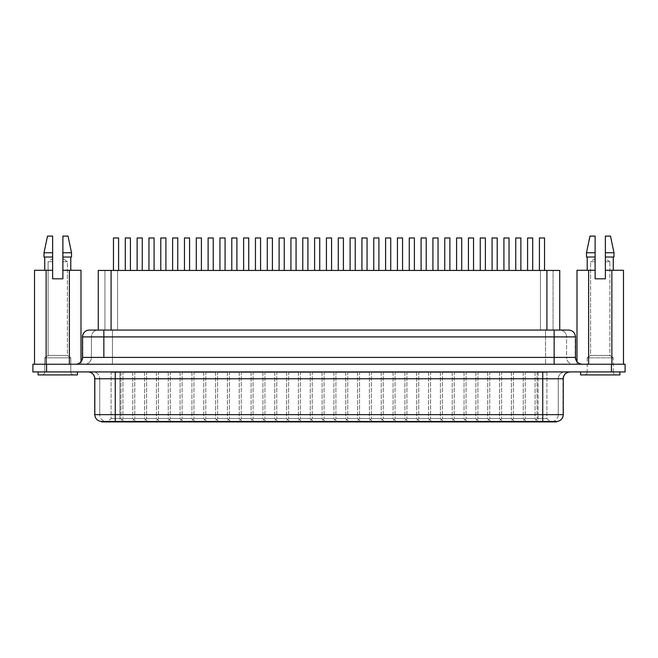 <?xml version="1.0" encoding="UTF-8"?>
<svg xmlns="http://www.w3.org/2000/svg" width="658" height="658" viewBox="0 0 658 658"><rect width="100%" height="100%" fill="white"/><g stroke="black" fill="none" stroke-linecap="round" stroke-linejoin="round"><path stroke-width="0.49" stroke-dasharray="3.29 2.47" d="M582.338 364.236L34.529 364.236L611.858 364.236L611.858 270.265L605.368 270.265L613.264 270.265L605.368 270.265L605.368 278.811L595.112 278.811L595.112 261.728L590.588 261.728L590.588 355.468L587.216 357.829L613.264 357.829L613.264 371.926L587.216 371.926L587.216 357.829L613.264 357.829L609.892 355.468L590.588 355.468L609.892 355.468L609.892 261.728L605.368 261.728L605.368 278.811L595.112 278.811L595.112 270.265L577.008 270.265L588.622 270.265L588.622 364.236L611.858 364.236L69.378 364.236L69.378 270.265L62.888 270.265L62.888 252.754L71.516 252.754L62.888 252.754L62.888 236.099L68.013 236.099L62.888 236.099M568.66 330.069L89.546 330.069A6.835 6.728 -90 0 0 82.818 336.904L112.469 336.904L112.469 357.409L545.531 357.409L545.531 336.904L112.469 336.904L112.469 357.409L91.429 357.409L91.429 336.904L91.429 357.409L82.818 357.409L82.818 336.904L82.818 357.409A6.835 6.728 90 0 1 76.089 364.236A6.835 6.728 -90 0 0 82.818 357.409L91.429 357.409A6.835 6.728 90 0 1 84.701 364.236L112.469 364.236L112.469 357.409L91.429 357.409A6.835 6.728 -90 0 1 84.701 364.236L78.886 364.236L80.992 364.088L80.992 361.678L80.992 364.088L79.873 364.236L46.142 364.236L69.378 364.236L69.378 270.265L62.888 270.265L70.784 270.265L62.888 270.265L70.784 270.265L62.888 270.265L62.888 278.811L62.888 261.728L67.412 261.728L67.412 355.468L70.784 357.829L70.784 371.926L44.736 371.926L44.736 357.829L70.784 357.829L44.736 357.829L48.108 355.468L67.412 355.468L48.108 355.468L48.108 261.728L52.632 261.728L52.632 278.811L62.888 278.811L52.632 278.811L52.632 270.265L34.529 270.265L46.142 270.265L46.142 364.236L46.142 270.265L52.632 270.265L44.736 270.265L52.632 270.265L44.736 270.265L52.632 270.265L52.632 278.811L52.632 258.643L52.632 261.728L48.108 261.728L52.632 261.728L48.108 261.728L48.108 355.468L67.412 355.468L67.412 261.728L62.888 258.553L67.412 261.728L62.888 261.728L67.412 261.728L62.888 261.728L62.888 259.639L62.888 278.811L52.632 278.811L62.888 278.811L62.888 257.023L71.516 257.023L62.888 257.023L70.784 257.023L62.888 257.023L62.888 252.754M584.222 374.92L616.258 374.92A2.994 2.994 0 0 1 613.264 371.926L587.216 371.926A2.994 2.994 0 0 1 584.222 374.92L619.885 374.92L584.222 374.92A2.994 2.994 0 0 0 587.216 371.926L613.264 371.926A2.994 2.994 0 0 0 616.258 374.92L584.222 374.92M580.595 371.926L619.885 371.926L580.595 371.926M73.778 374.92L41.742 374.92A2.994 2.994 0 0 0 44.736 371.926L70.784 371.926A2.994 2.994 0 0 0 73.778 374.92L73.778 374.92A2.994 2.994 0 0 1 70.784 371.926L44.736 371.926A2.994 2.994 0 0 1 41.742 374.92L73.778 374.92M77.405 371.926L38.115 371.926L77.405 371.926M98.264 270.438L98.461 330.069L559.736 330.069L98.272 330.069L559.736 330.069L559.736 270.438L98.272 270.438M581.911 364.236A6.835 6.728 90 0 1 575.182 357.409L566.571 357.409A6.835 6.728 90 0 0 573.299 364.236A6.835 6.728 -90 0 1 566.571 357.409L545.531 357.409L545.531 364.236L545.531 357.409L112.469 357.409L112.469 364.236L579.114 364.236L577.008 364.088L577.008 361.678L577.008 364.088L588.622 364.236L588.622 270.265L595.112 270.265L595.112 252.754L586.484 252.754L595.112 252.754L595.112 257.023L586.484 257.023L595.112 257.023L587.216 257.023L595.112 257.023L595.112 270.265L587.216 270.265L595.112 270.265L595.112 278.811L605.368 278.811L595.112 278.811L595.112 261.728L595.112 278.811L605.368 278.811L605.368 261.728L605.368 278.811L605.368 261.728L609.892 261.728L605.368 261.728L605.368 258.553L605.368 261.728L609.892 261.728L609.892 355.468L590.588 355.468L590.588 261.728L595.112 261.728L595.112 258.553L590.588 261.728L595.112 261.728L590.588 261.728L595.112 258.553L595.112 278.811L605.368 278.811L605.368 257.023L613.264 257.023L605.368 257.023L605.368 270.265L623.471 270.265L611.858 270.265L611.858 364.236L623.471 364.236L581.911 364.236A6.835 6.728 -90 0 1 575.182 357.409L575.511 336.904L566.571 336.904L566.571 357.409L575.182 357.409L575.182 336.904L566.571 336.904L566.571 357.409L545.531 357.409L545.531 336.904L566.571 336.904L91.429 336.904A6.835 6.728 90 0 1 98.165 330.069L112.469 330.069L112.469 336.904L112.469 330.069L545.531 330.069L545.531 336.904L545.531 330.069L559.835 330.069A6.835 6.728 -90 0 1 566.571 336.904A6.835 6.728 90 0 0 559.835 330.069L568.454 330.069A6.835 6.728 -90 0 1 575.182 336.904A6.835 6.728 90 0 0 568.454 330.069M122.939 418.488L132.768 418.488L136.181 421.901L119.526 421.901L122.939 418.488L122.939 372.354L132.768 372.354L132.768 418.488L122.939 418.488L132.768 418.488L132.768 372.354L122.939 372.354L122.939 418.488L119.526 421.901L136.181 421.901L119.682 421.901L136.181 421.901L132.768 418.488L122.939 418.488M146.611 418.488L156.431 418.488L159.853 421.901L143.189 421.901L146.611 418.488L146.611 372.354L156.431 372.354L156.431 418.488L146.611 418.488L156.431 418.488L156.431 372.354L146.611 372.354L146.611 418.488L143.189 421.901L159.853 421.901L143.354 421.901L159.853 421.901L156.431 418.488L146.611 418.488M170.274 418.488L180.095 418.488L183.516 421.901L166.852 421.901L170.274 418.488L170.274 372.354L180.095 372.354L180.095 418.488L170.274 418.488L180.095 418.488L180.095 372.354L170.274 372.354L170.274 418.488L166.852 421.901L183.516 421.901L167.017 421.901L183.516 421.901L180.095 418.488L170.274 418.488M193.937 418.488L203.758 418.488L207.18 421.901L190.516 421.901L193.937 418.488L193.937 372.354L203.758 372.354L203.758 418.488L193.937 418.488L203.758 418.488L203.758 372.354L193.937 372.354L193.937 418.488L190.516 421.901L207.18 421.901L190.68 421.901L207.18 421.901L203.758 418.488L193.937 418.488M217.601 418.488L227.421 418.488L230.843 421.901L214.179 421.901L217.601 418.488L217.601 372.354L227.421 372.354L227.421 418.488L217.601 418.488L227.421 418.488L227.421 372.354L217.601 372.354L217.601 418.488L214.179 421.901L230.843 421.901L214.344 421.901L230.843 421.901L227.421 418.488L217.601 418.488M241.264 418.488L251.085 418.488L254.506 421.901L237.842 421.901L241.264 418.488L241.264 372.354L251.085 372.354L251.085 418.488L241.264 418.488L251.085 418.488L251.085 372.354L241.264 372.354L241.264 418.488L237.842 421.901L254.506 421.901L238.007 421.901L254.506 421.901L251.085 418.488L241.264 418.488M264.927 418.488L274.756 418.488L278.169 421.901L261.514 421.901L264.927 418.488L264.927 372.354L274.756 372.354L274.756 418.488L264.927 418.488L274.756 418.488L274.756 372.354L264.927 372.354L264.927 418.488L261.514 421.901L278.169 421.901L261.67 421.901L278.169 421.901L274.756 418.488L264.927 418.488M288.591 418.488L298.419 418.488L301.833 421.901L285.177 421.901L288.591 418.488L288.591 372.354L298.419 372.354L298.419 418.488L288.591 418.488L298.419 418.488L298.419 372.354L288.591 372.354L288.591 418.488L285.177 421.901L301.833 421.901L285.333 421.901L301.833 421.901L298.419 418.488L288.591 418.488M312.254 418.488L322.083 418.488L325.496 421.901L308.841 421.901L312.254 418.488L312.254 372.354L322.083 372.354L322.083 418.488L312.254 418.488L322.083 418.488L322.083 372.354L312.254 372.354L312.254 418.488L308.841 421.901L325.496 421.901L308.997 421.901L325.496 421.901L322.083 418.488L312.254 418.488M335.917 418.488L345.746 418.488L349.159 421.901L332.504 421.901L335.917 418.488L335.917 372.354L345.746 372.354L345.746 418.488L335.917 418.488L345.746 418.488L345.746 372.354L335.917 372.354L335.917 418.488L332.504 421.901L349.159 421.901L332.66 421.901L349.159 421.901L345.746 418.488L335.917 418.488M359.581 418.488L369.409 418.488L372.823 421.901L356.167 421.901L359.581 418.488L359.581 372.354L369.409 372.354L369.409 418.488L359.581 418.488L369.409 418.488L369.409 372.354L359.581 372.354L359.581 418.488L356.167 421.901L372.823 421.901L356.323 421.901L372.823 421.901L369.409 418.488L359.581 418.488M383.244 418.488L393.073 418.488L396.486 421.901L379.831 421.901L383.244 418.488L383.244 372.354L393.073 372.354L393.073 418.488L383.244 418.488L393.073 418.488L393.073 372.354L383.244 372.354L383.244 418.488L379.831 421.901L396.486 421.901L379.987 421.901L396.486 421.901L393.073 418.488L383.244 418.488M406.915 418.488L416.736 418.488L420.158 421.901L403.494 421.901L406.915 418.488L406.915 372.354L416.736 372.354L416.736 418.488L406.915 418.488L416.736 418.488L416.736 372.354L406.915 372.354L406.915 418.488L403.494 421.901L420.158 421.901L403.658 421.901L420.158 421.901L416.736 418.488L406.915 418.488M430.579 418.488L440.399 418.488L443.821 421.901L427.157 421.901L430.579 418.488L430.579 372.354L440.399 372.354L440.399 418.488L430.579 418.488L440.399 418.488L440.399 372.354L430.579 372.354L430.579 418.488L427.157 421.901L443.821 421.901L427.322 421.901L443.821 421.901L440.399 418.488L430.579 418.488M454.242 418.488L464.063 418.488L467.484 421.901L450.82 421.901L454.242 418.488L454.242 372.354L464.063 372.354L464.063 418.488L454.242 418.488L464.063 418.488L464.063 372.354L454.242 372.354L454.242 418.488L450.82 421.901L467.484 421.901L450.985 421.901L467.484 421.901L464.063 418.488L454.242 418.488M477.905 418.488L487.726 418.488L491.148 421.901L474.484 421.901L477.905 418.488L477.905 372.354L487.726 372.354L487.726 418.488L477.905 418.488L487.726 418.488L487.726 372.354L477.905 372.354L477.905 418.488L474.484 421.901L491.148 421.901L474.648 421.901L491.148 421.901L487.726 418.488L477.905 418.488M501.569 418.488L511.389 418.488L514.811 421.901L498.147 421.901L501.569 418.488L501.569 372.354L511.389 372.354L511.389 418.488L501.569 418.488L511.389 418.488L511.389 372.354L501.569 372.354L501.569 418.488L498.147 421.901L514.811 421.901L498.312 421.901L514.811 421.901L511.389 418.488L501.569 418.488M525.232 418.488L535.061 418.488L538.474 421.901L521.819 421.901L525.232 418.488L525.232 372.354L535.061 372.354L535.061 418.488L525.232 418.488L535.061 418.488L535.061 372.354L525.232 372.354L525.232 418.488L521.819 421.901L538.474 421.901L521.975 421.901L538.474 421.901L535.061 418.488L525.232 418.488M111.112 418.488L120.932 418.488L124.354 421.901L107.69 421.901L111.112 418.488L111.112 372.354L120.932 372.354L120.932 418.488L111.112 418.488L120.932 418.488L120.932 372.354L111.112 372.354L111.112 418.488L107.69 421.901L124.354 421.901L107.854 421.901L124.354 421.901L120.932 418.488L111.112 418.488M134.775 418.488L144.596 418.488L148.017 421.901L131.361 421.901L134.775 418.488L134.775 372.354L144.596 372.354L144.596 418.488L134.775 418.488L144.596 418.488L144.596 372.354L134.775 372.354L134.775 418.488L131.361 421.901L148.017 421.901L131.518 421.901L148.017 421.901L144.596 418.488L134.775 418.488M158.438 418.488L168.267 418.488L171.68 421.901L155.025 421.901L158.438 418.488L158.438 372.354L168.267 372.354L168.267 418.488L158.438 418.488L168.267 418.488L168.267 372.354L158.438 372.354L158.438 418.488L155.025 421.901L171.68 421.901L155.181 421.901L171.68 421.901L168.267 418.488L158.438 418.488M182.102 418.488L191.93 418.488L195.344 421.901L178.688 421.901L182.102 418.488L182.102 372.354L191.93 372.354L191.93 418.488L182.102 418.488L191.93 418.488L191.93 372.354L182.102 372.354L182.102 418.488L178.688 421.901L195.344 421.901L178.844 421.901L195.344 421.901L191.93 418.488L182.102 418.488M205.765 418.488L215.594 418.488L219.007 421.901L202.351 421.901L205.765 418.488L205.765 372.354L215.594 372.354L215.594 418.488L205.765 418.488L215.594 418.488L215.594 372.354L205.765 372.354L205.765 418.488L202.351 421.901L219.007 421.901L202.508 421.901L219.007 421.901L215.594 418.488L205.765 418.488M229.428 418.488L239.257 418.488L242.67 421.901L226.015 421.901L229.428 418.488L229.428 372.354L239.257 372.354L239.257 418.488L229.428 418.488L239.257 418.488L239.257 372.354L229.428 372.354L229.428 418.488L226.015 421.901L242.67 421.901L226.171 421.901L242.67 421.901L239.257 418.488L229.428 418.488M253.091 418.488L262.92 418.488L266.334 421.901L249.678 421.901L253.091 418.488L253.091 372.354L262.92 372.354L262.92 418.488L253.091 418.488L262.92 418.488L262.92 372.354L253.091 372.354L253.091 418.488L249.678 421.901L266.334 421.901L249.834 421.901L266.334 421.901L262.92 418.488L253.091 418.488M276.763 418.488L286.584 418.488L290.005 421.901L273.341 421.901L276.763 418.488L276.763 372.354L286.584 372.354L286.584 418.488L276.763 418.488L286.584 418.488L286.584 372.354L276.763 372.354L276.763 418.488L273.341 421.901L290.005 421.901L273.506 421.901L290.005 421.901L286.584 418.488L276.763 418.488M300.426 418.488L310.247 418.488L313.669 421.901L297.005 421.901L300.426 418.488L300.426 372.354L310.247 372.354L310.247 418.488L300.426 418.488L310.247 418.488L310.247 372.354L300.426 372.354L300.426 418.488L297.005 421.901L313.669 421.901L297.169 421.901L313.669 421.901L310.247 418.488L300.426 418.488M324.09 418.488L333.91 418.488L337.332 421.901L320.668 421.901L324.09 418.488L324.09 372.354L333.91 372.354L333.91 418.488L324.09 418.488L333.91 418.488L333.91 372.354L324.09 372.354L324.09 418.488L320.668 421.901L337.332 421.901L320.833 421.901L337.332 421.901L333.91 418.488L324.09 418.488M347.753 418.488L357.574 418.488L360.995 421.901L344.331 421.901L347.753 418.488L347.753 372.354L357.574 372.354L357.574 418.488L347.753 418.488L357.574 418.488L357.574 372.354L347.753 372.354L347.753 418.488L344.331 421.901L360.995 421.901L344.496 421.901L360.995 421.901L357.574 418.488L347.753 418.488M371.416 418.488L381.237 418.488L384.659 421.901L367.995 421.901L371.416 418.488L371.416 372.354L381.237 372.354L381.237 418.488L371.416 418.488L381.237 418.488L381.237 372.354L371.416 372.354L371.416 418.488L367.995 421.901L384.659 421.901L368.159 421.901L384.659 421.901L381.237 418.488L371.416 418.488M395.08 418.488L404.909 418.488L408.322 421.901L391.666 421.901L395.08 418.488L395.08 372.354L404.909 372.354L404.909 418.488L395.08 418.488L404.909 418.488L404.909 372.354L395.08 372.354L395.08 418.488L391.666 421.901L408.322 421.901L391.823 421.901L408.322 421.901L404.909 418.488L395.08 418.488M418.743 418.488L428.572 418.488L431.985 421.901L415.33 421.901L418.743 418.488L418.743 372.354L428.572 372.354L428.572 418.488L418.743 418.488L428.572 418.488L428.572 372.354L418.743 372.354L418.743 418.488L415.33 421.901L431.985 421.901L415.486 421.901L431.985 421.901L428.572 418.488L418.743 418.488M442.406 418.488L452.235 418.488L455.649 421.901L438.993 421.901L442.406 418.488L442.406 372.354L452.235 372.354L452.235 418.488L442.406 418.488L452.235 418.488L452.235 372.354L442.406 372.354L442.406 418.488L438.993 421.901L455.649 421.901L439.149 421.901L455.649 421.901L452.235 418.488L442.406 418.488M466.07 418.488L475.899 418.488L479.312 421.901L462.656 421.901L466.07 418.488L466.07 372.354L475.899 372.354L475.899 418.488L466.07 418.488L475.899 418.488L475.899 372.354L466.07 372.354L466.07 418.488L462.656 421.901L479.312 421.901L462.813 421.901L479.312 421.901L475.899 418.488L466.07 418.488M489.733 418.488L499.562 418.488L502.975 421.901L486.32 421.901L489.733 418.488L489.733 372.354L499.562 372.354L499.562 418.488L489.733 418.488L499.562 418.488L499.562 372.354L489.733 372.354L489.733 418.488L486.32 421.901L502.975 421.901L486.476 421.901L502.975 421.901L499.562 418.488L489.733 418.488M513.405 418.488L523.225 418.488L526.639 421.901L509.983 421.901L513.405 418.488L513.405 372.354L523.225 372.354L523.225 418.488L513.405 418.488L523.225 418.488L523.225 372.354L513.405 372.354L513.405 418.488L509.983 421.901L526.639 421.901L510.139 421.901L526.639 421.901L523.225 418.488L513.405 418.488M537.068 418.488L546.888 418.488L550.31 421.901L533.646 421.901L537.068 418.488L537.068 372.354L546.888 372.354L546.888 418.488L537.068 418.488L546.888 418.488L546.888 372.354L537.068 372.354L537.068 418.488L533.646 421.901L550.31 421.901L533.811 421.901L550.31 421.901L546.888 418.488L537.068 418.488M562.935 378.761A6.835 6.728 -90 0 1 569.672 371.926L565 371.926L569.672 371.926A6.835 6.728 90 0 0 562.935 378.761L558.264 378.761A6.835 6.728 -90 0 1 565 371.926A6.835 6.728 90 0 0 558.264 378.761L538.08 378.761L538.08 371.926L565 371.926L538.08 371.926L538.08 378.761L119.921 378.761L119.921 371.926L538.08 371.926L119.921 371.926L119.921 414.647L119.921 378.761L99.736 378.761A6.835 6.728 -90 0 0 93 371.926L119.921 371.926L93 371.926A6.835 6.728 90 0 1 99.736 378.761L99.736 414.647L99.736 378.761L95.065 378.761A6.835 6.728 -90 0 0 88.328 371.926L115.257 371.926L88.328 371.926A6.835 6.728 90 0 1 95.065 378.761L95.065 414.647L95.065 378.761L538.08 378.761L538.08 414.647L558.264 414.647A6.835 6.728 -90 0 1 551.536 421.482L101.587 421.482L101.793 421.901L556.405 421.901L556.207 421.482A6.835 6.728 90 0 0 562.935 414.647L538.08 414.647L538.08 378.761L558.264 378.761L558.264 414.647L558.264 378.761L562.935 378.761L562.935 414.647L563.248 378.761M556.413 421.482L551.536 421.482A6.835 6.728 90 0 0 558.264 414.647L562.935 414.647A6.835 6.728 -90 0 1 556.207 421.482L538.08 421.901L538.08 414.647L94.752 414.647L538.08 414.647L538.08 421.482L119.921 421.482L119.921 414.647L119.921 421.901L106.464 421.901L106.464 421.482A6.835 6.728 90 0 1 99.736 414.647A6.835 6.728 -90 0 0 106.464 421.482L101.793 421.482A6.835 6.728 90 0 1 95.065 414.647A6.835 6.728 -90 0 0 101.793 421.482L101.793 421.901L106.464 421.901L106.464 421.482L119.921 421.482L119.921 421.901L551.536 421.482L551.536 421.901L556.207 421.901L556.413 421.482M62.888 260.634L62.888 261.728L62.888 260.634M62.888 258.865L62.888 259.639M591.887 257.023L587.216 257.023L591.887 257.023M605.368 257.023L613.996 257.023L605.368 257.023L613.264 257.023L605.368 257.023L605.368 252.754L613.996 252.754L605.368 252.754L605.368 236.099L610.492 236.099L605.368 236.099L605.368 257.023M589.987 236.099L595.112 236.099L589.987 236.099M80.992 270.265L69.378 270.265L80.992 270.265M625.1 364.236L32.9 364.236L625.1 364.236L625.1 371.926L625.1 364.236M503.921 270.438L509.045 270.438L503.921 270.438L509.045 270.438L509.045 237.974L509.045 270.438L503.921 270.438L503.921 237.974L503.921 270.438M456.586 270.438L461.719 270.438L456.586 270.438L461.719 270.438L461.719 237.974L461.719 270.438L456.586 270.438L456.586 237.974L456.586 270.438M409.26 270.438L414.384 270.438L409.26 270.438L414.384 270.438L414.384 237.974L414.384 270.438L409.26 270.438L409.26 237.974L409.26 270.438M361.933 270.438L367.057 270.438L361.933 270.438L367.057 270.438L367.057 237.974L367.057 270.438L361.933 270.438L361.933 237.974L361.933 270.438M314.606 270.438L319.73 270.438L314.606 270.438L319.73 270.438L319.73 237.974L319.73 270.438L314.606 270.438L314.606 237.974L314.606 270.438M267.28 270.438L272.404 270.438L267.28 270.438L272.404 270.438L272.404 237.974L272.404 270.438L267.28 270.438L267.28 237.974L267.28 270.438M219.945 270.438L225.077 270.438L219.945 270.438L225.077 270.438L225.077 237.974L225.077 270.438L219.945 270.438L219.945 237.974L219.945 270.438M172.618 270.438L177.75 270.438L172.618 270.438L177.75 270.438L177.75 237.974L177.75 270.438L172.618 270.438L172.618 237.974L172.618 270.438M125.291 270.438L130.416 270.438L125.291 270.438L130.416 270.438L130.416 237.974L130.416 270.438L125.291 270.438L125.291 237.974L125.291 270.438M515.749 270.438L520.873 270.438L515.749 270.438L520.873 270.438L520.873 237.974L520.873 270.438L515.749 270.438L515.749 237.974L515.749 270.438M468.422 270.438L473.546 270.438L468.422 270.438L473.546 270.438L473.546 237.974L473.546 270.438L468.422 270.438L468.422 237.974L468.422 270.438M421.095 270.438L426.22 270.438L421.095 270.438L426.22 270.438L426.22 237.974L426.22 270.438L421.095 270.438L421.095 237.974L421.095 270.438M373.769 270.438L378.893 270.438L373.769 270.438L378.893 270.438L378.893 237.974L378.893 270.438L373.769 270.438L373.769 237.974L373.769 270.438M326.434 270.438L331.566 270.438L326.434 270.438L331.566 270.438L331.566 237.974L331.566 270.438L326.434 270.438L326.434 237.974L326.434 270.438M279.107 270.438L284.231 270.438L279.107 270.438L284.231 270.438L284.231 237.974L284.231 270.438L279.107 270.438L279.107 237.974L279.107 270.438M231.781 270.438L236.905 270.438L231.781 270.438L236.905 270.438L236.905 237.974L236.905 270.438L231.781 270.438L231.781 237.974L231.781 270.438M184.454 270.438L189.578 270.438L184.454 270.438L189.578 270.438L189.578 237.974L189.578 270.438L184.454 270.438L184.454 237.974L184.454 270.438M137.127 270.438L142.251 270.438L137.127 270.438L142.251 270.438L142.251 237.974L142.251 270.438L137.127 270.438L137.127 237.974L137.127 270.438M113.464 270.438L118.588 270.438L113.464 270.438L118.588 270.438L118.588 237.974L118.588 270.438L113.464 270.438L113.464 237.974L113.464 270.438M160.791 270.438L165.915 270.438L160.791 270.438L165.915 270.438L165.915 237.974L165.915 270.438L160.791 270.438L160.791 237.974L160.791 270.438M208.117 270.438L213.241 270.438L208.117 270.438L213.241 270.438L213.241 237.974L213.241 270.438L208.117 270.438L208.117 237.974L208.117 270.438M255.444 270.438L260.568 270.438L255.444 270.438L260.568 270.438L260.568 237.974L260.568 270.438L255.444 270.438L255.444 237.974L255.444 270.438M302.77 270.438L307.903 270.438L302.77 270.438L307.903 270.438L307.903 237.974L307.903 270.438L302.77 270.438L302.77 237.974L302.77 270.438M350.097 270.438L355.23 270.438L350.097 270.438L355.23 270.438L355.23 237.974L355.23 270.438L350.097 270.438L350.097 237.974L350.097 270.438M397.432 270.438L402.556 270.438L397.432 270.438L402.556 270.438L402.556 237.974L402.556 270.438L397.432 270.438L397.432 237.974L397.432 270.438M444.759 270.438L449.883 270.438L444.759 270.438L449.883 270.438L449.883 237.974L449.883 270.438L444.759 270.438L444.759 237.974L444.759 270.438M492.085 270.438L497.209 270.438L492.085 270.438L497.209 270.438L497.209 237.974L497.209 270.438L492.085 270.438L492.085 237.974L492.085 270.438M539.412 270.438L544.536 270.438L539.412 270.438L544.536 270.438L544.536 237.974L544.536 270.438L539.412 270.438L539.412 237.974L539.412 270.438M148.955 270.438L154.079 270.438L148.955 270.438L154.079 270.438L154.079 237.974L154.079 270.438L148.955 270.438L148.955 237.974L148.955 270.438M196.281 270.438L201.414 270.438L196.281 270.438L201.414 270.438L201.414 237.974L201.414 270.438L196.281 270.438L196.281 237.974L196.281 270.438M243.616 270.438L248.74 270.438L243.616 270.438L248.74 270.438L248.74 237.974L248.74 270.438L243.616 270.438L243.616 237.974L243.616 270.438M290.943 270.438L296.067 270.438L290.943 270.438L296.067 270.438L296.067 237.974L296.067 270.438L290.943 270.438L290.943 237.974L290.943 270.438M338.27 270.438L343.394 270.438L338.27 270.438L343.394 270.438L343.394 237.974L343.394 270.438L338.27 270.438L338.27 237.974L338.27 270.438M385.596 270.438L390.72 270.438L385.596 270.438L390.72 270.438L390.72 237.974L390.72 270.438L385.596 270.438L385.596 237.974L385.596 270.438M432.923 270.438L438.055 270.438L432.923 270.438L438.055 270.438L438.055 237.974L438.055 270.438L432.923 270.438L432.923 237.974L432.923 270.438M480.25 270.438L485.382 270.438L480.25 270.438L485.382 270.438L485.382 237.974L485.382 270.438L480.25 270.438L480.25 237.974L480.25 270.438M527.584 270.438L532.709 270.438L527.584 270.438L532.709 270.438L532.709 237.974L532.709 270.438L527.584 270.438L527.584 237.974L527.584 270.438M611.43 371.926L611.43 364.236L611.43 371.926L46.57 371.926L46.57 364.236L46.57 371.926L32.9 371.926L32.9 364.236L32.9 371.926L611.43 371.926M569.672 371.926L570.083 371.926M537.068 372.354L546.888 372.354L537.068 372.354M513.405 372.354L523.225 372.354L513.405 372.354M489.733 372.354L499.562 372.354L489.733 372.354M466.07 372.354L475.899 372.354L466.07 372.354M442.406 372.354L452.235 372.354L442.406 372.354M418.743 372.354L428.572 372.354L418.743 372.354M395.08 372.354L404.909 372.354L395.08 372.354M371.416 372.354L381.237 372.354L371.416 372.354M347.753 372.354L357.574 372.354L347.753 372.354M324.09 372.354L333.91 372.354L324.09 372.354M300.426 372.354L310.247 372.354L300.426 372.354M276.763 372.354L286.584 372.354L276.763 372.354M253.091 372.354L262.92 372.354L253.091 372.354M229.428 372.354L239.257 372.354L229.428 372.354M205.765 372.354L215.594 372.354L205.765 372.354M182.102 372.354L191.93 372.354L182.102 372.354M158.438 372.354L168.267 372.354L158.438 372.354M134.775 372.354L144.596 372.354L134.775 372.354M111.112 372.354L120.932 372.354L111.112 372.354M525.232 372.354L535.061 372.354L525.232 372.354M501.569 372.354L511.389 372.354L501.569 372.354M477.905 372.354L487.726 372.354L477.905 372.354M454.242 372.354L464.063 372.354L454.242 372.354M430.579 372.354L440.399 372.354L430.579 372.354M406.915 372.354L416.736 372.354L406.915 372.354M383.244 372.354L393.073 372.354L383.244 372.354M359.581 372.354L369.409 372.354L359.581 372.354M335.917 372.354L345.746 372.354L335.917 372.354M312.254 372.354L322.083 372.354L312.254 372.354M288.591 372.354L298.419 372.354L288.591 372.354M264.927 372.354L274.756 372.354L264.927 372.354M241.264 372.354L251.085 372.354L241.264 372.354M217.601 372.354L227.421 372.354L217.601 372.354M193.937 372.354L203.758 372.354L193.937 372.354M170.274 372.354L180.095 372.354L170.274 372.354M146.611 372.354L156.431 372.354L146.611 372.354M122.939 372.354L132.768 372.354L122.939 372.354M104.935 270.438L104.935 330.069L98.461 330.069L98.461 270.438L117.552 270.438L117.552 330.069L104.935 330.069L104.935 270.438M540.448 330.069L540.448 270.438L117.552 270.438L117.552 330.069L540.448 330.069L540.448 270.438L553.065 270.438L553.065 330.069L540.448 330.069M559.539 330.069L559.539 270.438L553.065 270.438L553.065 330.069L559.539 330.069M118.588 237.974L113.464 237.974L118.588 237.974M142.251 237.974L137.127 237.974L142.251 237.974M165.915 237.974L160.791 237.974L165.915 237.974M189.578 237.974L184.454 237.974L189.578 237.974M213.241 237.974L208.117 237.974L213.241 237.974M236.905 237.974L231.781 237.974L236.905 237.974M260.568 237.974L255.444 237.974L260.568 237.974M284.231 237.974L279.107 237.974L284.231 237.974M307.903 237.974L302.77 237.974L307.903 237.974M331.566 237.974L326.434 237.974L331.566 237.974M355.23 237.974L350.097 237.974L355.23 237.974M378.893 237.974L373.769 237.974L378.893 237.974M402.556 237.974L397.432 237.974L402.556 237.974M426.22 237.974L421.095 237.974L426.22 237.974M449.883 237.974L444.759 237.974L449.883 237.974M473.546 237.974L468.422 237.974L473.546 237.974M497.209 237.974L492.085 237.974L497.209 237.974M520.873 237.974L515.749 237.974L520.873 237.974M544.536 237.974L539.412 237.974L544.536 237.974M130.416 237.974L125.291 237.974L130.416 237.974M154.079 237.974L148.955 237.974L154.079 237.974M177.75 237.974L172.618 237.974L177.75 237.974M201.414 237.974L196.281 237.974L201.414 237.974M225.077 237.974L219.945 237.974L225.077 237.974M248.74 237.974L243.616 237.974L248.74 237.974M272.404 237.974L267.28 237.974L272.404 237.974M296.067 237.974L290.943 237.974L296.067 237.974M319.73 237.974L314.606 237.974L319.73 237.974M343.394 237.974L338.27 237.974L343.394 237.974M367.057 237.974L361.933 237.974L367.057 237.974M390.72 237.974L385.596 237.974L390.72 237.974M414.384 237.974L409.26 237.974L414.384 237.974M438.055 237.974L432.923 237.974L438.055 237.974M461.719 237.974L456.586 237.974L461.719 237.974M485.382 237.974L480.25 237.974L485.382 237.974M509.045 237.974L503.921 237.974L509.045 237.974M532.709 237.974L527.584 237.974L532.709 237.974M34.529 364.236L46.142 364.236L34.529 364.236M52.632 257.023L44.736 257.023L52.632 257.023L52.632 270.265L52.632 257.023L44.004 257.023L52.632 257.023L52.632 252.754L44.004 252.754L52.632 252.754L52.632 257.023M47.508 236.099L52.632 236.099L52.632 252.754L52.632 236.099L47.508 236.099M52.632 258.643L52.632 261.728L52.632 258.553L48.108 261.728M48.108 355.468L44.736 357.829L70.784 357.829L67.412 355.468L48.108 355.468M44.736 357.829L44.736 371.926L70.784 371.926L70.784 357.829L44.736 357.829M62.888 278.811L62.888 261.728L62.888 278.811L52.632 278.811L62.888 278.811M52.632 278.811L52.632 261.728L52.632 278.811M609.892 355.468L613.264 357.829L587.216 357.829L590.588 355.468L609.892 355.468M587.216 357.829L587.216 371.926L613.264 371.926L613.264 357.829L587.216 357.829M595.112 252.754L595.112 236.099M605.368 261.728L605.368 258.553L605.368 261.728M89.546 330.069L98.165 330.069A6.835 6.728 -90 0 0 91.429 336.904L82.818 336.904A6.835 6.728 90 0 1 89.546 330.069M609.892 261.728L605.368 258.553"/><path stroke-width="0.99" d="M575.511 357.409L554.151 357.409L554.151 364.236L554.151 357.409L82.489 357.409A6.835 6.835 0 0 1 75.654 364.236A6.835 6.835 0 0 0 82.489 357.409L103.849 357.409L103.849 336.904L82.489 336.904A6.835 6.835 0 0 1 89.323 330.069L568.66 330.069L89.323 330.069A6.835 6.835 0 0 0 82.489 336.904L103.849 336.904L103.849 357.409L554.151 357.409L554.151 336.904L103.849 336.904L103.849 330.069L103.849 336.904L554.151 336.904L554.151 357.409L575.511 357.409L575.511 336.904L575.511 357.409C575.923 361.546 578.201 363.825 582.346 364.236M580.595 374.92L580.595 371.926L580.595 374.92L619.885 374.92L619.885 371.926L619.885 374.92L580.595 374.92M77.405 374.92L77.405 371.926L77.405 374.92L38.115 374.92L77.405 374.92M38.115 371.926L38.115 374.92L38.115 371.926M559.736 270.438L559.736 330.069L559.736 270.438L546.921 270.438L559.736 270.438M101.587 421.901L101.587 421.482L556.413 421.482A6.835 6.835 0 0 0 563.248 414.647A6.835 6.835 0 0 1 556.413 421.482L542.743 421.482L542.743 414.647L563.248 414.647L542.743 414.647L542.743 378.761L542.743 421.901L101.587 421.901L115.257 421.901L115.257 414.647L542.743 414.647L115.257 414.647L115.257 378.761L94.752 378.761A6.835 6.835 0 0 0 87.917 371.926A6.835 6.835 0 0 1 94.752 378.761L94.752 414.647L94.752 378.761L115.257 378.761L115.257 421.482L101.587 421.482L101.587 421.901M115.257 371.926L115.257 378.761L115.257 371.926M62.888 252.754L62.888 270.265L80.992 270.265L80.992 361.678L80.992 270.265L69.378 270.265L69.378 364.236L69.378 270.265L62.888 270.265L62.888 278.811L62.888 257.023L71.516 257.023L62.888 257.023L62.888 252.754L71.516 252.754L71.516 257.023L71.516 252.754L62.888 252.754L62.888 236.099L68.013 236.099L71.516 252.754L68.013 236.099L62.888 236.099M70.784 257.023L70.784 270.265L70.784 257.023M595.112 258.865L595.112 259.639M595.112 252.754L595.112 236.099L589.987 236.099L586.484 252.754L595.112 252.754L586.484 252.754L586.484 257.023L595.112 257.023L595.112 252.754L595.112 257.023L586.484 257.023L586.484 252.754L589.987 236.099L595.112 236.099L595.112 252.754L595.112 236.099M595.112 270.265L595.112 257.023L595.112 278.811L605.368 278.811L605.368 270.265L623.471 270.265L623.471 364.236L623.471 270.265L611.858 270.265L611.858 364.236L611.858 270.265L605.368 270.265L605.368 257.023L605.368 278.811L595.112 278.811L595.112 270.265L588.622 270.265L595.112 270.265M587.216 257.023L587.216 270.265L587.216 257.023M577.008 270.265L588.622 270.265L588.622 364.236L588.622 270.265L577.008 270.265L577.008 361.678L577.008 270.265M613.996 257.023L605.368 257.023L613.996 257.023L613.996 252.754L605.368 252.754L605.368 257.023L605.368 252.754L613.996 252.754L610.492 236.099L605.368 236.099L605.368 252.754L605.368 236.099L610.492 236.099M605.368 259.622L605.368 258.857M62.888 259.639L62.888 258.865M32.9 364.236L625.1 364.236L32.9 364.236L32.9 371.926L46.57 371.926L46.57 364.236L46.57 371.926L611.43 371.926L611.43 364.236L611.43 371.926L625.1 371.926L625.1 364.236L625.1 371.926L32.9 371.926L32.9 364.236M98.272 270.438L546.921 270.438L111.079 270.438L111.079 330.069L111.079 270.438L98.264 270.438L98.264 330.069M556.405 421.901L542.743 421.901L556.413 421.901L556.413 421.482M563.248 414.647L563.248 378.761L115.257 378.761L542.743 378.761L542.743 371.926L542.743 378.761L563.248 378.761C563.667 374.624 565.946 372.346 570.083 371.926M94.752 414.647L115.257 414.647L94.752 414.647C95.171 418.784 97.45 421.062 101.587 421.482M542.743 421.482L542.743 421.901L115.257 421.901L115.257 421.482L542.743 421.482M575.511 336.904L554.151 336.904L554.151 330.069L554.151 336.904L575.511 336.904C575.092 332.759 572.814 330.481 568.677 330.069M546.921 330.069L546.921 270.438L546.921 330.069M118.588 270.438L118.588 237.974L118.588 270.438M113.464 237.974L113.464 270.438L113.464 237.974L118.588 237.974L113.464 237.974M142.251 270.438L142.251 237.974L142.251 270.438M137.127 237.974L137.127 270.438L137.127 237.974L142.251 237.974L137.127 237.974M165.915 270.438L165.915 237.974L165.915 270.438M160.791 237.974L160.791 270.438L160.791 237.974L165.915 237.974L160.791 237.974M189.578 270.438L189.578 237.974L189.578 270.438M184.454 237.974L184.454 270.438L184.454 237.974L189.578 237.974L184.454 237.974M213.241 270.438L213.241 237.974L213.241 270.438M208.117 237.974L208.117 270.438L208.117 237.974L213.241 237.974L208.117 237.974M236.905 270.438L236.905 237.974L236.905 270.438M231.781 237.974L231.781 270.438L231.781 237.974L236.905 237.974L231.781 237.974M260.568 270.438L260.568 237.974L260.568 270.438M255.444 237.974L255.444 270.438L255.444 237.974L260.568 237.974L255.444 237.974M284.231 270.438L284.231 237.974L284.231 270.438M279.107 237.974L279.107 270.438L279.107 237.974L284.231 237.974L279.107 237.974M307.903 270.438L307.903 237.974L307.903 270.438M302.77 237.974L302.77 270.438L302.77 237.974L307.903 237.974L302.77 237.974M331.566 270.438L331.566 237.974L331.566 270.438M326.434 237.974L326.434 270.438L326.434 237.974L331.566 237.974L326.434 237.974M355.23 270.438L355.23 237.974L355.23 270.438M350.097 237.974L350.097 270.438L350.097 237.974L355.23 237.974L350.097 237.974M378.893 270.438L378.893 237.974L378.893 270.438M373.769 237.974L373.769 270.438L373.769 237.974L378.893 237.974L373.769 237.974M402.556 270.438L402.556 237.974L402.556 270.438M397.432 237.974L397.432 270.438L397.432 237.974L402.556 237.974L397.432 237.974M426.22 270.438L426.22 237.974L426.22 270.438M421.095 237.974L421.095 270.438L421.095 237.974L426.22 237.974L421.095 237.974M449.883 270.438L449.883 237.974L449.883 270.438M444.759 237.974L444.759 270.438L444.759 237.974L449.883 237.974L444.759 237.974M473.546 270.438L473.546 237.974L473.546 270.438M468.422 237.974L468.422 270.438L468.422 237.974L473.546 237.974L468.422 237.974M497.209 270.438L497.209 237.974L497.209 270.438M492.085 237.974L492.085 270.438L492.085 237.974L497.209 237.974L492.085 237.974M520.873 270.438L520.873 237.974L520.873 270.438M515.749 237.974L515.749 270.438L515.749 237.974L520.873 237.974L515.749 237.974M544.536 270.438L544.536 237.974L544.536 270.438M539.412 237.974L539.412 270.438L539.412 237.974L544.536 237.974L539.412 237.974M130.416 270.438L130.416 237.974L130.416 270.438M125.291 237.974L125.291 270.438L125.291 237.974L130.416 237.974L125.291 237.974M154.079 270.438L154.079 237.974L154.079 270.438M148.955 237.974L148.955 270.438L148.955 237.974L154.079 237.974L148.955 237.974M177.75 270.438L177.75 237.974L177.75 270.438M172.618 237.974L172.618 270.438L172.618 237.974L177.75 237.974L172.618 237.974M201.414 270.438L201.414 237.974L201.414 270.438M196.281 237.974L196.281 270.438L196.281 237.974L201.414 237.974L196.281 237.974M225.077 270.438L225.077 237.974L225.077 270.438M219.945 237.974L219.945 270.438L219.945 237.974L225.077 237.974L219.945 237.974M248.74 270.438L248.74 237.974L248.74 270.438M243.616 237.974L243.616 270.438L243.616 237.974L248.74 237.974L243.616 237.974M272.404 270.438L272.404 237.974L272.404 270.438M267.28 237.974L267.28 270.438L267.28 237.974L272.404 237.974L267.28 237.974M296.067 270.438L296.067 237.974L296.067 270.438M290.943 237.974L290.943 270.438L290.943 237.974L296.067 237.974L290.943 237.974M319.73 270.438L319.73 237.974L319.73 270.438M314.606 237.974L314.606 270.438L314.606 237.974L319.73 237.974L314.606 237.974M343.394 270.438L343.394 237.974L343.394 270.438M338.27 237.974L338.27 270.438L338.27 237.974L343.394 237.974L338.27 237.974M367.057 270.438L367.057 237.974L367.057 270.438M361.933 237.974L361.933 270.438L361.933 237.974L367.057 237.974L361.933 237.974M390.72 270.438L390.72 237.974L390.72 270.438M385.596 237.974L385.596 270.438L385.596 237.974L390.72 237.974L385.596 237.974M414.384 270.438L414.384 237.974L414.384 270.438M409.26 237.974L409.26 270.438L409.26 237.974L414.384 237.974L409.26 237.974M438.055 270.438L438.055 237.974L438.055 270.438M432.923 237.974L432.923 270.438L432.923 237.974L438.055 237.974L432.923 237.974M461.719 270.438L461.719 237.974L461.719 270.438M456.586 237.974L456.586 270.438L456.586 237.974L461.719 237.974L456.586 237.974M485.382 270.438L485.382 237.974L485.382 270.438M480.25 237.974L480.25 270.438L480.25 237.974L485.382 237.974L480.25 237.974M509.045 270.438L509.045 237.974L509.045 270.438M503.921 237.974L503.921 270.438L503.921 237.974L509.045 237.974L503.921 237.974M532.709 270.438L532.709 237.974L532.709 270.438M527.584 237.974L527.584 270.438L527.584 237.974L532.709 237.974L527.584 237.974M34.529 270.265L52.632 270.265L52.632 278.811L62.888 278.811L52.632 278.811L52.632 257.023L44.004 257.023L52.632 257.023L52.632 252.754L44.004 252.754L52.632 252.754L52.632 236.099L47.508 236.099L52.632 236.099L52.632 270.265L46.142 270.265L46.142 364.236L46.142 270.265L34.529 270.265L34.529 364.236L34.529 270.265M52.632 258.857L52.632 259.622M613.264 257.023L613.264 270.265M82.489 357.409L82.489 336.904M44.736 257.023L44.736 270.265M47.508 236.099L44.004 252.754L44.004 257.023"/></g></svg>
